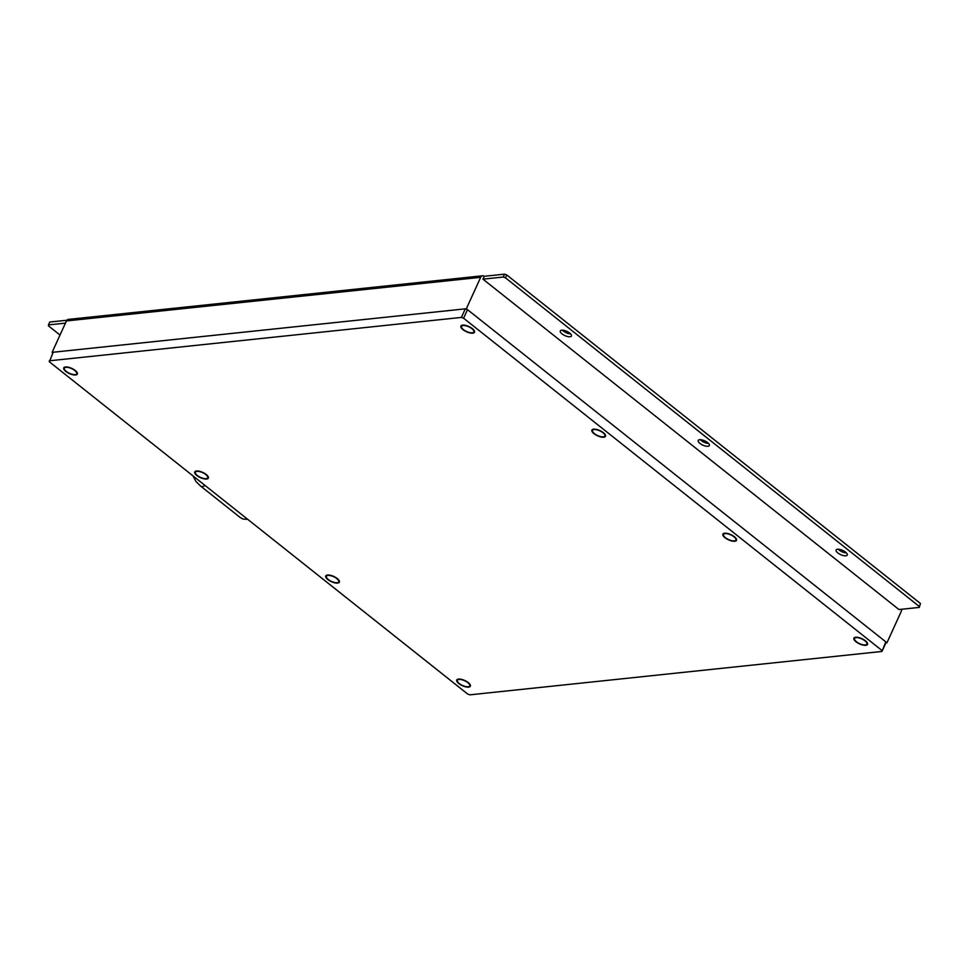 <?xml version="1.0" encoding="UTF-8"?>
<svg xmlns="http://www.w3.org/2000/svg" width="969" height="969" viewBox="0 0 969 969"><rect width="100%" height="100%" fill="white"/><g stroke="black" fill="none" stroke-linecap="round" stroke-linejoin="round"><path stroke-width="1.45" d="M594.433 433.652A6.795 2.604 -155.5 0 0 600.707 436.619A6.795 2.604 -155.5 0 0 604.886 436.014A6.795 2.604 -155.5 0 0 599.787 430.83A6.795 2.604 -155.5 0 0 592.519 430.381A6.795 2.604 -155.5 0 0 594.433 433.652A6.795 2.604 -155.5 0 0 600.707 436.619A6.795 2.604 -155.5 0 0 604.886 436.014A6.795 2.604 -155.5 0 0 599.787 430.83A6.795 2.604 -155.5 0 0 592.519 430.381A6.795 2.604 -155.5 0 0 594.433 433.652M605.14 435.444A6.795 2.604 -155.5 0 0 605.177 434.56A6.795 2.604 -155.5 0 1 605.14 435.444L604.886 436.014L605.14 435.444M593.44 429.206A6.795 2.604 -155.5 0 0 592.786 429.812L592.519 430.381L592.786 429.812A6.795 2.604 -155.5 0 1 593.44 429.206M725.442 537.686A6.795 2.604 -155.5 0 0 731.716 540.666A6.795 2.604 -155.5 0 0 735.895 540.06A6.795 2.604 -155.5 0 0 730.783 534.876A6.795 2.604 -155.5 0 0 723.528 534.428A6.795 2.604 -155.5 0 0 725.442 537.686M735.98 539.757A6.795 2.604 -155.5 0 0 736.149 539.491A6.795 2.604 -155.5 0 0 736.174 538.607M724.437 533.253A6.795 2.604 -155.5 0 0 723.795 533.858A6.795 2.604 -155.5 0 0 723.71 534.161M66.28 371.418A6.795 2.604 -155.5 0 0 72.554 374.385A6.795 2.604 -155.5 0 0 76.733 373.78A6.795 2.604 -155.5 0 0 71.633 368.608A6.795 2.604 -155.5 0 0 64.366 368.147A6.795 2.604 -155.5 0 0 66.28 371.418M76.817 373.477A6.795 2.604 -155.5 0 0 76.987 373.21A6.795 2.604 -155.5 0 0 77.011 372.326M65.286 366.985A6.795 2.604 -155.5 0 0 64.632 367.578A6.795 2.604 -155.5 0 0 64.548 367.881M856.439 641.732A6.795 2.604 -155.5 0 0 862.713 644.712A6.795 2.604 -155.5 0 0 866.892 644.106A6.795 2.604 -155.5 0 0 861.792 638.922A6.795 2.604 -155.5 0 0 854.537 638.462A6.795 2.604 -155.5 0 0 856.439 641.732M866.976 643.791A6.795 2.604 -155.5 0 0 867.158 643.525A6.795 2.604 -155.5 0 0 867.182 642.641M855.445 637.299A6.795 2.604 -155.5 0 0 854.791 637.893A6.795 2.604 -155.5 0 0 854.706 638.208M197.288 475.464A6.795 2.604 -155.5 0 0 203.563 478.432A6.795 2.604 -155.5 0 0 207.741 477.826A6.795 2.604 -155.5 0 0 202.63 472.642A6.795 2.604 -155.5 0 0 195.375 472.194A6.795 2.604 -155.5 0 0 197.288 475.464M207.826 477.523A6.795 2.604 -155.5 0 0 207.996 477.257A6.795 2.604 -155.5 0 0 208.02 476.373M196.283 471.019A6.795 2.604 -155.5 0 0 195.629 471.624A6.795 2.604 -155.5 0 0 195.544 471.927M459.294 683.545A6.795 2.604 -155.5 0 0 465.568 686.524A6.795 2.604 -155.5 0 0 469.747 685.919A6.795 2.604 -155.5 0 0 464.648 680.735A6.795 2.604 -155.5 0 0 457.38 680.274A6.795 2.604 -155.5 0 0 459.294 683.545M469.832 685.604A6.795 2.604 -155.5 0 0 470.001 685.337A6.795 2.604 -155.5 0 0 470.038 684.453M458.301 679.112A6.795 2.604 -155.5 0 0 457.647 679.705A6.795 2.604 -155.5 0 0 457.562 680.02M328.285 579.498A6.795 2.604 -155.5 0 0 334.559 582.478A6.795 2.604 -155.5 0 0 338.738 581.872A6.795 2.604 -155.5 0 0 333.639 576.688A6.795 2.604 -155.5 0 0 326.383 576.24A6.795 2.604 -155.5 0 0 328.285 579.498M338.823 581.57A6.795 2.604 -155.5 0 0 339.005 581.303A6.795 2.604 -155.5 0 0 339.029 580.419M327.292 575.065A6.795 2.604 -155.5 0 0 326.638 575.671A6.795 2.604 -155.5 0 0 326.553 575.974M570.014 336.764A6.117 2.338 -155.5 0 0 571.444 336.013A6.117 2.338 -155.5 0 0 568.391 332.161A6.117 2.338 -155.5 0 0 561.741 330.199A6.117 2.338 -155.5 0 0 560.312 330.95A6.117 2.338 -155.5 0 0 563.364 334.802A6.117 2.338 -155.5 0 0 570.014 336.764M845.816 555.806A6.117 2.338 -155.5 0 0 847.245 555.055A6.117 2.338 -155.5 0 0 844.181 551.191A6.117 2.338 -155.5 0 0 837.543 549.229A6.117 2.338 -155.5 0 0 836.114 549.98A6.117 2.338 -155.5 0 0 839.166 553.844A6.117 2.338 -155.5 0 0 845.816 555.806M707.915 446.285A6.117 2.338 -155.5 0 0 709.344 445.534A6.117 2.338 -155.5 0 0 706.292 441.682A6.117 2.338 -155.5 0 0 699.642 439.708A6.117 2.338 -155.5 0 0 698.213 440.459A6.117 2.338 -155.5 0 0 701.265 444.323A6.117 2.338 -155.5 0 0 707.915 446.285M505.467 277.824L503.25 277.025L482.962 279.157L898.966 609.537L919.254 607.406L920.465 603.517L506.763 274.966L505.467 277.824L919.169 606.376M570.656 333.93A6.117 2.338 24.5 0 1 562.395 330.175M846.458 552.972A6.117 2.338 24.5 0 1 838.197 549.205M708.557 443.451A6.117 2.338 24.5 0 1 700.296 439.696M65.444 323.113L48.45 324.906L49.746 322.047L66.873 320.242M503.25 277.025L504.546 274.166L484.27 276.298L482.962 279.157M504.546 274.166L506.763 274.966M920.465 603.517L919.254 607.406M885.799 641.853L467.506 309.656L463.594 318.22L461.377 317.42L465.29 308.845L53.186 352.231L49.371 361.825L467.664 694.034L469.88 694.834L881.984 651.447L885.799 641.853L885.884 642.883L886.95 642.774L466.355 308.736L52.12 352.353L52.871 352.946M52.12 352.353L66.437 320.945A3.391 2.628 -96 0 1 68.375 319.395L482.61 275.777A3.391 2.628 84 0 0 480.672 277.328L66.437 320.945M466.355 308.736L480.672 277.328M886.95 642.774L901.267 611.366A3.391 2.628 84 0 0 901.582 609.259M484.27 276.298A3.391 2.628 84 0 0 482.61 275.777M48.45 324.906L48.535 325.923L60.005 335.044M204.943 485.384A5.947 2.992 -51.5 0 1 202.267 486.608A5.947 2.992 -51.5 0 1 200.849 486.256L240.348 517.628L243.183 519.093L247.664 519.311M463.424 329.605A6.795 2.604 -155.5 0 0 469.699 332.573A6.795 2.604 -155.5 0 0 473.877 331.967A6.795 2.604 -155.5 0 0 468.778 326.795A6.795 2.604 -155.5 0 0 461.523 326.335A6.795 2.604 -155.5 0 0 463.424 329.605M473.962 331.664A6.795 2.604 -155.5 0 0 474.144 331.398A6.795 2.604 -155.5 0 0 474.168 330.514M462.431 325.172A6.795 2.604 -155.5 0 0 461.777 325.766A6.795 2.604 -155.5 0 0 461.692 326.068M461.377 317.42L49.286 360.807M885.884 642.883L881.984 651.447M881.899 650.429L463.594 318.22M472.751 333.166A7.473 2.859 -155.5 0 0 474.374 330.901A7.473 2.859 -155.5 0 0 468.887 326.553A7.473 2.859 -155.5 0 0 462.007 325.257A7.473 2.859 -155.5 0 0 463.388 329.944A7.473 2.859 -155.5 0 0 472.751 333.166M75.606 374.979A7.473 2.859 -155.5 0 0 77.229 372.714A7.473 2.859 -155.5 0 0 71.73 368.365A7.473 2.859 -155.5 0 0 64.85 367.069A7.473 2.859 -155.5 0 0 66.243 371.757A7.473 2.859 -155.5 0 0 75.606 374.979M468.621 687.118A7.473 2.859 -155.5 0 0 470.244 684.841A7.473 2.859 -155.5 0 0 464.757 680.492A7.473 2.859 -155.5 0 0 457.865 679.196A7.473 2.859 -155.5 0 0 459.258 683.884A7.473 2.859 -155.5 0 0 468.621 687.118M865.777 645.306A7.473 2.859 -155.5 0 0 867.4 643.028A7.473 2.859 -155.5 0 0 861.901 638.68A7.473 2.859 -155.5 0 0 855.021 637.384A7.473 2.859 -155.5 0 0 856.402 642.072A7.473 2.859 -155.5 0 0 865.777 645.306M734.768 541.259A7.473 2.859 -155.5 0 0 736.392 538.982A7.473 2.859 -155.5 0 0 730.892 534.634A7.473 2.859 -155.5 0 0 724.013 533.338A7.473 2.859 -155.5 0 0 725.406 538.037A7.473 2.859 -155.5 0 0 734.768 541.259M337.612 583.072A7.473 2.859 -155.5 0 0 339.235 580.794A7.473 2.859 -155.5 0 0 333.748 576.446A7.473 2.859 -155.5 0 0 326.868 575.15A7.473 2.859 -155.5 0 0 328.249 579.85A7.473 2.859 -155.5 0 0 337.612 583.072M603.76 437.213A7.473 2.859 -155.5 0 0 605.383 434.936A7.473 2.859 -155.5 0 0 599.896 430.599A7.473 2.859 -155.5 0 0 593.004 429.303A7.473 2.859 -155.5 0 0 594.397 433.991A7.473 2.859 -155.5 0 0 603.76 437.213M206.615 479.025A7.473 2.859 -155.5 0 0 208.238 476.748A7.473 2.859 -155.5 0 0 202.739 472.412A7.473 2.859 -155.5 0 0 195.859 471.116A7.473 2.859 -155.5 0 0 197.252 475.803A7.473 2.859 -155.5 0 0 206.615 479.025M465.29 308.845L467.506 309.656M200.849 486.256L196.004 481.545L192.964 475.864"/></g></svg>
